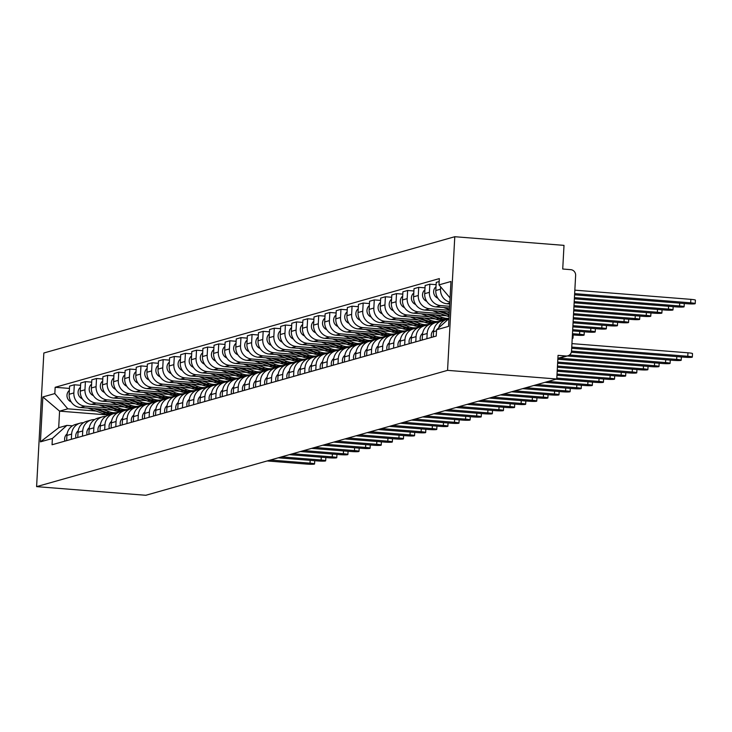 <?xml version="1.0" encoding="UTF-8"?>
<svg xmlns="http://www.w3.org/2000/svg" width="732" height="732" viewBox="0 0 732 732"><rect width="100%" height="100%" fill="white"/><g stroke="black" fill="none" stroke-linecap="round" stroke-linejoin="round"><path stroke-width="1.1" d="M556.768 379.002L558.049 355.349L566.065 355.99A5.38 5.17 74.2 0 0 571.536 351.049L575.636 275.415A5.38 5.17 74.2 0 0 570.74 269.66L562.725 269.019L564.006 245.366L454.782 236.72L43.838 352.998L36.6 486.634L447.554 370.355L556.768 379.002L145.814 495.28L36.6 486.634M454.782 236.72L447.554 370.355M449.841 302.124A12.362 11.886 -105.8 0 1 440.508 289.195L440.637 286.807M438.66 327.89A12.362 11.886 -105.8 0 1 446.813 319.399A12.362 11.886 -105.8 0 1 448.423 319.07M439.173 281.546L436.245 282.378L435.805 290.531A12.362 11.886 74.2 0 0 447.042 303.762L449.741 303.981M446.813 319.399L442.119 320.735A12.362 11.886 74.2 0 0 433.573 331.688L433.298 336.885M449.613 306.287L440.637 305.573A12.362 11.886 -105.8 0 1 429.391 292.343L429.84 284.19L425.136 285.517L424.697 293.669A12.362 11.886 74.2 0 0 435.933 306.909L449.521 307.98M426.884 338.706L427.168 333.499A12.362 11.886 -105.8 0 1 435.705 322.547A12.362 11.886 -105.8 0 1 439.044 322.117M436.126 284.684L429.84 284.19M435.705 322.547L431.002 323.873A12.362 11.886 74.2 0 0 422.465 334.826L422.181 340.032M449.402 310.295L429.528 308.721A12.362 11.886 -105.8 0 1 418.283 295.481L418.722 287.328L414.028 288.664L413.58 296.817A12.362 11.886 74.2 0 0 424.825 310.048L449.311 311.988M415.776 341.844L416.06 336.647A12.362 11.886 -105.8 0 1 424.597 325.685A12.362 11.886 -105.8 0 1 427.936 325.255M425.008 287.832L418.722 287.328M424.597 325.685L419.894 327.021A12.362 11.886 74.2 0 0 411.357 337.974L411.073 343.18M440.527 313.616L418.411 311.869A12.362 11.886 -105.8 0 1 407.175 298.629L407.614 290.476L402.911 291.803L402.472 299.955A12.362 11.886 74.2 0 0 413.717 313.195L446.456 315.785M404.668 344.992L404.942 339.785A12.362 11.886 -105.8 0 1 413.479 328.833A12.362 11.886 -105.8 0 1 416.819 328.403M413.9 290.97L407.614 290.476M413.479 328.833L408.785 330.159A12.362 11.886 74.2 0 0 400.248 341.121L399.965 346.318M429.419 316.764L407.303 315.007A12.362 11.886 -105.8 0 1 396.067 301.767L396.506 293.623L391.803 294.95L391.364 303.103A12.362 11.886 74.2 0 0 402.6 316.334L435.339 318.932M393.551 348.13L393.834 342.933A12.362 11.886 -105.8 0 1 402.371 331.971A12.362 11.886 -105.8 0 1 405.711 331.541M402.792 294.118L396.506 293.623M402.371 331.971L397.668 333.307A12.362 11.886 74.2 0 0 389.131 344.26L388.857 349.466M418.311 319.902L396.195 318.155A12.362 11.886 -105.8 0 1 384.95 304.915L385.398 296.762L380.695 298.089L380.256 306.241A12.362 11.886 74.2 0 0 391.492 319.481L424.231 322.071M439.905 321.613L438.907 321.531M382.443 351.278L382.726 346.071A12.362 11.886 -105.8 0 1 391.263 335.119A12.362 11.886 -105.8 0 1 394.603 334.689M391.675 297.256L385.398 296.762M391.263 335.119L386.56 336.445A12.362 11.886 74.2 0 0 378.023 347.407L377.739 352.604M407.193 323.05L385.078 321.293A12.362 11.886 -105.8 0 1 373.842 308.062L374.281 299.91L369.587 301.236L369.138 309.389A12.362 11.886 74.2 0 0 380.384 322.629L413.123 325.218M428.796 324.761L427.799 324.679M371.334 354.416L371.609 349.219A12.362 11.886 -105.8 0 1 380.155 338.266A12.362 11.886 -105.8 0 1 383.495 337.836M380.567 300.404L374.281 299.91M380.155 338.266L375.452 339.593A12.362 11.886 74.2 0 0 366.915 350.546L366.631 355.752M396.085 326.188L373.97 324.441A12.362 11.886 -105.8 0 1 362.733 311.201L363.173 303.048L358.47 304.384L358.03 312.527A12.362 11.886 74.2 0 0 369.267 325.767L402.014 328.366M417.688 327.899L416.682 327.817M360.217 357.564L360.501 352.367A12.362 11.886 -105.8 0 1 369.038 341.405A12.362 11.886 -105.8 0 1 372.378 340.975M369.459 303.551L363.173 303.048M369.038 341.405L364.344 342.741A12.362 11.886 74.2 0 0 355.798 353.693L355.523 358.89M384.977 329.336L362.862 327.579A12.362 11.886 -105.8 0 1 351.625 314.348L352.065 306.196L347.361 307.522L346.922 315.675A12.362 11.886 74.2 0 0 358.158 328.915L390.897 331.505M406.571 331.047L405.574 330.965M349.109 360.711L349.393 355.505A12.362 11.886 -105.8 0 1 357.93 344.552A12.362 11.886 -105.8 0 1 361.269 344.122M358.351 306.69L352.065 306.196M357.93 344.552L353.227 345.879A12.362 11.886 74.2 0 0 344.69 356.832L344.406 362.038M373.86 332.474L351.753 330.727A12.362 11.886 -105.8 0 1 340.508 317.487L340.956 309.334L336.253 310.67L335.814 318.823A12.362 11.886 74.2 0 0 347.05 332.053L379.789 334.652M395.463 334.185L394.466 334.112M338.001 363.85L338.285 358.653A12.362 11.886 -105.8 0 1 346.822 347.691A12.362 11.886 -105.8 0 1 350.161 347.261M347.233 309.837L340.956 309.334M346.822 347.691L342.118 349.027A12.362 11.886 74.2 0 0 333.582 359.979L333.298 365.177M362.752 335.622L340.636 333.874A12.362 11.886 -105.8 0 1 329.4 320.634L329.839 312.482L325.145 313.808L324.697 321.961A12.362 11.886 74.2 0 0 335.942 335.201L368.681 337.791M384.355 337.333L383.358 337.251M326.893 366.997L327.167 361.791A12.362 11.886 -105.8 0 1 335.714 350.838A12.362 11.886 -105.8 0 1 339.053 350.408M336.125 312.976L329.839 312.482M335.714 350.838L331.01 352.165A12.362 11.886 74.2 0 0 322.473 363.127L322.19 368.324M351.644 338.76L329.528 337.013A12.362 11.886 -105.8 0 1 318.292 323.773L318.731 315.62L314.028 316.956L313.589 325.109A12.362 11.886 74.2 0 0 324.825 338.34L357.564 340.938M373.238 340.472L372.24 340.398M315.776 370.136L316.059 364.939A12.362 11.886 -105.8 0 1 324.596 353.977A12.362 11.886 -105.8 0 1 327.936 353.547M325.017 316.123L318.731 315.62M324.596 353.977L319.902 355.313A12.362 11.886 74.2 0 0 311.356 366.265L311.082 371.472M340.536 341.908L318.42 340.16A12.362 11.886 -105.8 0 1 307.175 326.92L307.623 318.768L302.92 320.094L302.481 328.247A12.362 11.886 74.2 0 0 313.717 341.487L346.456 344.077M362.13 343.619L361.132 343.537M304.668 373.283L304.951 368.077A12.362 11.886 -105.8 0 1 313.488 357.125A12.362 11.886 -105.8 0 1 316.828 356.694M313.909 319.262L307.623 318.768M313.488 357.125L308.785 358.451A12.362 11.886 74.2 0 0 300.248 369.413L299.964 374.61M329.418 345.056L307.312 343.299A12.362 11.886 -105.8 0 1 296.067 330.059L296.506 321.915L291.812 323.242L291.363 331.395A12.362 11.886 74.2 0 0 302.609 344.635L335.348 347.224M351.021 346.767L350.024 346.684M293.559 376.422L293.843 371.225A12.362 11.886 -105.8 0 1 302.38 360.272A12.362 11.886 -105.8 0 1 305.72 359.842M302.792 322.409L296.506 321.915M302.38 360.272L297.677 361.599A12.362 11.886 74.2 0 0 289.14 372.551L288.856 377.758M318.31 348.194L296.195 346.446A12.362 11.886 -105.8 0 1 284.958 333.206L285.398 325.054L280.695 326.38L280.255 334.533A12.362 11.886 74.2 0 0 291.501 347.773L324.239 350.363M339.913 349.905L338.907 349.823M282.451 379.569L282.726 374.363A12.362 11.886 -105.8 0 1 291.263 363.411A12.362 11.886 -105.8 0 1 294.603 362.981M291.684 325.557L285.398 325.054M291.263 363.411L286.569 364.737A12.362 11.886 74.2 0 0 278.032 375.699L277.748 380.896M307.202 351.342L285.087 349.585A12.362 11.886 -105.8 0 1 273.85 336.354L274.29 328.201L269.586 329.528L269.147 337.681A12.362 11.886 74.2 0 0 280.383 350.921L313.122 353.51M328.796 353.053L327.799 352.97M271.334 382.708L271.618 377.511A12.362 11.886 -105.8 0 1 280.155 366.558A12.362 11.886 -105.8 0 1 283.494 366.128M280.576 328.695L274.29 328.201M280.155 366.558L275.452 367.885A12.362 11.886 74.2 0 0 266.915 378.837L266.64 384.044M296.094 354.48L273.978 352.733A12.362 11.886 -105.8 0 1 262.733 339.492L263.181 331.34L258.478 332.676L258.039 340.828A12.362 11.886 74.2 0 0 269.275 354.059L302.014 356.658M317.688 356.191L316.691 356.118M260.226 385.856L260.51 380.658A12.362 11.886 -105.8 0 1 269.047 369.697A12.362 11.886 -105.8 0 1 272.386 369.267M269.458 331.843L263.181 331.34M269.047 369.697L264.344 371.033A12.362 11.886 74.2 0 0 255.807 381.985L255.523 387.182M284.977 357.628L262.861 355.871A12.362 11.886 -105.8 0 1 251.625 342.64L252.064 334.487L247.37 335.814L246.922 343.967A12.362 11.886 74.2 0 0 258.167 357.207L290.906 359.796M306.58 359.339L305.583 359.256M249.118 389.003L249.392 383.797A12.362 11.886 -105.8 0 1 257.938 372.844A12.362 11.886 -105.8 0 1 261.278 372.414M258.35 334.982L252.064 334.487M257.938 372.844L253.235 374.171A12.362 11.886 74.2 0 0 244.698 385.123L244.415 390.33M273.869 360.766L251.753 359.019A12.362 11.886 -105.8 0 1 240.517 345.779L240.956 337.626L236.253 338.962L235.814 347.114A12.362 11.886 74.2 0 0 247.05 360.345L279.798 362.944M295.472 362.477L294.465 362.404M238.001 392.142L238.284 386.944A12.362 11.886 -105.8 0 1 246.821 375.983A12.362 11.886 -105.8 0 1 250.161 375.553M247.242 338.129L240.956 337.626M246.821 375.983L242.127 377.319A12.362 11.886 74.2 0 0 233.581 388.271L233.307 393.477M262.761 363.914L240.645 362.166A12.362 11.886 -105.8 0 1 229.409 348.926L229.848 340.773L225.145 342.1L224.706 350.253A12.362 11.886 74.2 0 0 235.942 363.493L268.681 366.082M284.355 365.625L283.357 365.543M226.893 395.289L227.176 390.083A12.362 11.886 -105.8 0 1 235.713 379.13A12.362 11.886 -105.8 0 1 239.053 378.7M236.134 341.268L229.848 340.773M235.713 379.13L231.01 380.457A12.362 11.886 74.2 0 0 222.473 391.419L222.189 396.616M251.643 367.061L229.537 365.305A12.362 11.886 -105.8 0 1 218.292 352.065L218.74 343.921L214.037 345.248L213.598 353.4A12.362 11.886 74.2 0 0 224.834 366.631L257.572 369.23M273.246 368.763L272.249 368.69M215.784 398.428L216.068 393.23A12.362 11.886 -105.8 0 1 224.605 382.269A12.362 11.886 -105.8 0 1 227.945 381.839M225.017 344.415L218.74 343.921M224.605 382.269L219.902 383.605A12.362 11.886 74.2 0 0 211.365 394.557L211.081 399.764M240.535 370.2L218.42 368.452A12.362 11.886 -105.8 0 1 207.183 355.212L207.623 347.06L202.929 348.386L202.48 356.539A12.362 11.886 74.2 0 0 213.726 369.779L246.464 372.368M262.138 371.911L261.141 371.829M204.676 401.575L204.951 396.369A12.362 11.886 -105.8 0 1 213.497 385.416A12.362 11.886 -105.8 0 1 216.837 384.986M213.909 347.554L207.623 347.06M213.497 385.416L208.794 386.743A12.362 11.886 74.2 0 0 200.257 397.705L199.973 402.902M229.427 373.347L207.312 371.591A12.362 11.886 -105.8 0 1 196.075 358.36L196.515 350.207L191.811 351.534L191.372 359.687A12.362 11.886 74.2 0 0 202.608 372.927L235.347 375.516M251.021 375.058L250.024 374.976M193.559 404.714L193.843 399.516A12.362 11.886 -105.8 0 1 202.38 388.564A12.362 11.886 -105.8 0 1 205.719 388.134M202.801 350.701L196.515 350.207M202.38 388.564L197.686 389.891A12.362 11.886 74.2 0 0 189.14 400.843L188.865 406.05M218.319 376.486L196.203 374.738A12.362 11.886 -105.8 0 1 184.958 361.498L185.406 353.346L180.703 354.681L180.264 362.825A12.362 11.886 74.2 0 0 191.5 376.065L224.239 378.664M239.913 378.197L238.916 378.115M182.451 407.861L182.735 402.664A12.362 11.886 -105.8 0 1 191.272 391.702A12.362 11.886 -105.8 0 1 194.611 391.272M191.692 353.849L185.406 353.346M191.272 391.702L186.569 393.038A12.362 11.886 74.2 0 0 178.032 403.991L177.748 409.188M207.202 379.633L185.095 377.877A12.362 11.886 -105.8 0 1 173.85 364.646L174.289 356.493L169.595 357.82L169.147 365.973A12.362 11.886 74.2 0 0 180.392 379.213L213.131 381.802M228.805 381.345L227.808 381.262M171.343 411.009L171.627 405.803A12.362 11.886 -105.8 0 1 180.163 394.85A12.362 11.886 -105.8 0 1 183.503 394.42M180.575 356.987L174.289 356.493M180.163 394.85L175.46 396.177A12.362 11.886 74.2 0 0 166.923 407.129L166.64 412.336M196.094 382.772L173.978 381.024A12.362 11.886 -105.8 0 1 162.742 367.784L163.181 359.632L158.478 360.968L158.039 369.12A12.362 11.886 74.2 0 0 169.284 382.351L202.023 384.95M217.697 384.483L216.69 384.41M160.235 414.147L160.509 408.95A12.362 11.886 -105.8 0 1 169.046 397.988A12.362 11.886 -105.8 0 1 172.386 397.558M169.467 360.135L163.181 359.632M169.046 397.988L164.352 399.324A12.362 11.886 74.2 0 0 155.815 410.277L155.532 415.474M184.986 385.92L162.87 384.172A12.362 11.886 -105.8 0 1 151.634 370.932L152.073 362.779L147.37 364.106L146.931 372.259A12.362 11.886 74.2 0 0 158.167 385.499L190.906 388.088M206.58 387.631L205.582 387.548M149.118 417.295L149.401 412.089A12.362 11.886 -105.8 0 1 157.938 401.136A12.362 11.886 -105.8 0 1 161.278 400.706M158.359 363.273L152.073 362.779M157.938 401.136L153.235 402.463A12.362 11.886 74.2 0 0 144.698 413.424L144.424 418.622M173.877 389.058L151.762 387.31A12.362 11.886 -105.8 0 1 140.517 374.07L140.965 365.918L136.262 367.254L135.823 375.406A12.362 11.886 74.2 0 0 147.059 388.637L179.798 391.236M195.471 390.769L194.474 390.696M138.009 420.433L138.293 415.236A12.362 11.886 -105.8 0 1 146.83 404.274A12.362 11.886 -105.8 0 1 150.17 403.844M147.251 366.421L140.965 365.918M146.83 404.274L142.127 405.61A12.362 11.886 74.2 0 0 133.59 416.563L133.306 421.769M162.76 392.206L140.645 390.458A12.362 11.886 -105.8 0 1 129.408 377.218L129.848 369.065L125.154 370.392L124.705 378.545A12.362 11.886 74.2 0 0 135.951 391.785L168.689 394.374M184.363 393.917L183.366 393.834M126.901 423.581L127.176 418.375A12.362 11.886 -105.8 0 1 135.722 407.422A12.362 11.886 -105.8 0 1 139.062 406.992M136.134 369.559L129.848 369.065M135.722 407.422L131.019 408.749A12.362 11.886 74.2 0 0 122.482 419.711L122.198 424.908M151.652 395.353L129.537 393.596A12.362 11.886 -105.8 0 1 118.3 380.356L118.74 372.213L114.036 373.54L113.597 381.692A12.362 11.886 74.2 0 0 124.833 394.932L157.581 397.522M173.255 397.064L172.249 396.982M115.784 426.719L116.068 421.522A12.362 11.886 -105.8 0 1 124.605 410.57A12.362 11.886 -105.8 0 1 127.944 410.14M125.026 372.707L118.74 372.213M124.605 410.57L119.911 411.896A12.362 11.886 74.2 0 0 111.365 422.849L111.09 428.055M140.544 398.492L118.428 396.744A12.362 11.886 -105.8 0 1 107.192 383.504L107.631 375.351L102.928 376.678L102.489 384.831A12.362 11.886 74.2 0 0 113.725 398.071L146.464 400.66M162.138 400.203L161.141 400.12M104.676 429.867L104.96 424.661A12.362 11.886 -105.8 0 1 113.497 413.708A12.362 11.886 -105.8 0 1 116.836 413.278M113.918 375.855L107.631 375.351M96.102 411.064L67.774 408.822L59.585 411.146L108.794 415.035A12.362 11.886 74.2 0 0 100.257 425.997L99.973 431.194M129.427 401.639L107.32 399.882A12.362 11.886 -105.8 0 1 96.075 386.652L96.523 378.499L91.82 379.826L91.381 387.978A12.362 11.886 74.2 0 0 102.617 401.218L135.356 403.808M151.03 403.35L150.033 403.268M93.568 433.005L93.852 427.808A12.362 11.886 -105.8 0 1 102.389 416.856A12.362 11.886 -105.8 0 1 105.728 416.426M102.8 378.993L96.523 378.499M102.389 416.856L97.685 418.182A12.362 11.886 74.2 0 0 89.148 429.135L88.865 434.341M118.319 404.778L96.203 403.03A12.362 11.886 -105.8 0 1 84.967 389.79L85.406 381.637L80.712 382.973L80.264 391.126A12.362 11.886 74.2 0 0 91.509 404.357L124.248 406.955M139.922 406.489L138.924 406.416M82.46 436.153L82.734 430.956A12.362 11.886 -105.8 0 1 91.28 419.994A12.362 11.886 -105.8 0 1 94.62 419.564M91.692 382.141L85.406 381.637M91.28 419.994L86.577 421.33A12.362 11.886 74.2 0 0 78.04 432.283L77.757 437.48M107.211 407.925L85.095 406.168A12.362 11.886 -105.8 0 1 73.859 392.938L74.298 384.785L69.595 386.112L69.156 394.264A12.362 11.886 74.2 0 0 80.392 407.504L113.131 410.094M128.805 409.636L127.807 409.554M71.343 439.301L71.626 434.094A12.362 11.886 -105.8 0 1 80.163 423.142A12.362 11.886 -105.8 0 1 83.503 422.712M80.584 385.279L74.298 384.785M80.163 423.142L75.469 424.469A12.362 11.886 74.2 0 0 66.923 435.421L66.649 440.627M450.07 297.924L438.999 284.876L450.958 281.491L448.524 326.39L436.565 329.775L448.954 318.594M52.393 438.477L40.425 441.863L42.859 396.954L59.585 411.146L58.688 427.717L66.877 425.393L52.393 438.477L52.054 444.754L436.226 336.061L436.565 329.775M42.859 396.954L54.827 393.569L67.774 408.822M438.999 284.876L439.337 278.599L55.165 387.292L54.827 393.569M117.696 412.775L116.699 412.702M66.877 425.393L72.422 425.832M69.476 388.427L55.165 387.292M58.688 427.717L40.425 441.863M571.939 343.619L687.97 352.806A6.185 0.567 3.1 0 1 692.509 353.602L692.316 357.079A6.185 0.567 -176.9 0 0 687.778 356.283L571.747 347.087M571.683 348.276L684.502 357.207A6.185 0.567 -176.9 0 0 692.316 357.079M574.583 294.813L687.403 303.753A6.185 0.567 -176.9 0 0 695.208 303.624A6.185 0.567 -176.9 0 0 690.679 302.828L574.647 293.633M574.83 290.165L690.862 299.351A6.185 0.567 3.1 0 1 695.4 300.147L695.208 303.624M433.747 330.178A6.716 6.46 74.2 0 0 431.56 337.379M571.326 352.266L673.394 360.354A6.185 0.567 -176.9 0 0 681.208 360.217A6.185 0.567 -176.9 0 0 676.67 359.421L571.536 351.095M422.639 333.316A6.716 6.46 74.2 0 0 420.442 340.526M567.282 355.972L662.286 363.493A6.185 0.567 -176.9 0 0 670.091 363.365A6.185 0.567 -176.9 0 0 665.562 362.569L569.514 354.965M574.364 298.821L676.286 306.891A6.185 0.567 -176.9 0 0 684.1 306.763A6.185 0.567 -176.9 0 0 679.561 305.967L574.428 297.64M437.855 298.208A6.716 6.46 -105.8 0 1 436.016 286.688M574.144 302.828L665.178 310.039A6.185 0.567 -176.9 0 0 672.992 309.911A6.185 0.567 -176.9 0 0 668.453 309.114L574.208 301.648M449.43 309.663L443.555 307.513M426.747 301.346A6.716 6.46 -105.8 0 1 424.899 289.826M411.53 336.464A6.716 6.46 74.2 0 0 409.334 343.665M557.839 359.247L651.169 366.641A6.185 0.567 -176.9 0 0 658.983 366.512A6.185 0.567 -176.9 0 0 654.454 365.707L559.44 358.186M400.422 339.602A6.716 6.46 74.2 0 0 398.226 346.812M557.619 363.255L640.061 369.779A6.185 0.567 -176.9 0 0 647.875 369.651A6.185 0.567 -176.9 0 0 643.337 368.855L557.683 362.075M389.305 342.75A6.716 6.46 74.2 0 0 387.118 349.951M557.4 367.263L628.953 372.927A6.185 0.567 -176.9 0 0 636.767 372.798A6.185 0.567 -176.9 0 0 632.228 371.993L557.464 366.073M449.183 314.339L440.984 311.329M449.265 312.701L446.776 311.786M573.934 306.836L654.069 313.186A6.185 0.567 -176.9 0 0 661.884 313.049A6.185 0.567 -176.9 0 0 657.345 312.253L573.998 305.656M449.055 316.636A16.131 15.509 -105.8 0 1 447.38 316.132L432.447 310.652M449.137 315.108L438.239 311.118M415.639 304.494A6.716 6.46 -105.8 0 1 413.79 292.974M448.808 318.722A16.131 15.509 -105.8 0 1 440.051 318.2L429.867 314.476M448.963 318.374A16.131 15.509 -105.8 0 1 442.613 317.478L435.668 314.934M573.714 310.844L642.961 316.325A6.185 0.567 -176.9 0 0 650.766 316.197A6.185 0.567 -176.9 0 0 646.237 315.401L573.778 309.663M448.753 318.731A16.131 15.509 -105.8 0 1 448.149 318.914A16.131 15.509 -105.8 0 1 438.834 318.548L427.131 314.257M448.149 318.914L445.587 319.646A16.131 15.509 -105.8 0 1 436.272 319.271L421.339 313.799M404.531 307.632A6.716 6.46 -105.8 0 1 402.682 296.121M443.144 320.122A16.131 15.509 -105.8 0 1 440.82 320.991L438.248 321.723A16.131 15.509 -105.8 0 1 428.934 321.348L418.759 317.615M440.82 320.991A16.131 15.509 -105.8 0 1 431.505 320.625L424.551 318.072M573.495 314.852L631.844 319.472A6.185 0.567 -176.9 0 0 639.658 319.344A6.185 0.567 -176.9 0 0 635.12 318.539L573.559 313.671M437.645 321.879A16.131 15.509 -105.8 0 1 437.041 322.062A16.131 15.509 -105.8 0 1 427.726 321.687L416.023 317.404M437.041 322.062L434.479 322.785A16.131 15.509 -105.8 0 1 425.164 322.419L410.231 316.938M393.413 310.78A6.716 6.46 -105.8 0 1 391.574 299.26M378.197 345.897A6.716 6.46 74.2 0 0 376.001 353.099M557.18 371.261L617.845 376.065A6.185 0.567 -176.9 0 0 625.65 375.937A6.185 0.567 -176.9 0 0 621.12 375.141L557.244 370.081M432.036 323.26A16.131 15.509 -105.8 0 1 429.702 324.139L427.14 324.862A16.131 15.509 -105.8 0 1 417.826 324.486L407.651 320.762M429.702 324.139A16.131 15.509 -105.8 0 1 420.388 323.764L413.443 321.22M573.275 318.859L620.736 322.611A6.185 0.567 -176.9 0 0 628.55 322.483A6.185 0.567 -176.9 0 0 624.012 321.687L573.339 317.67M426.536 325.017A16.131 15.509 -105.8 0 1 425.933 325.209A16.131 15.509 -105.8 0 1 416.618 324.834L404.915 320.543M425.933 325.209L423.37 325.932A16.131 15.509 -105.8 0 1 414.047 325.557L399.114 320.085M382.305 313.918A6.716 6.46 -105.8 0 1 380.457 302.408M367.089 349.036A6.716 6.46 74.2 0 0 364.893 356.246M556.97 375.269L606.727 379.213A6.185 0.567 -176.9 0 0 614.541 379.085A6.185 0.567 -176.9 0 0 610.003 378.288L557.034 374.089M420.927 326.408A16.131 15.509 -105.8 0 1 418.594 327.277L416.032 328.009A16.131 15.509 -105.8 0 1 406.718 327.634L396.543 323.901M418.594 327.277A16.131 15.509 -105.8 0 1 409.28 326.911L402.335 324.368M573.064 322.858L609.628 325.758A6.185 0.567 -176.9 0 0 617.442 325.63A6.185 0.567 -176.9 0 0 612.904 324.825L573.129 321.677M415.419 328.165A16.131 15.509 -105.8 0 1 414.824 328.348A16.131 15.509 -105.8 0 1 405.501 327.973L393.798 323.69M414.824 328.348L412.253 329.071A16.131 15.509 -105.8 0 1 402.939 328.705L388.006 323.233M371.197 317.066A6.716 6.46 -105.8 0 1 369.349 305.546M355.972 352.183A6.716 6.46 74.2 0 0 353.785 359.385M556.018 379.222L595.619 382.351A6.185 0.567 -176.9 0 0 603.433 382.223A6.185 0.567 -176.9 0 0 598.895 381.427L556.814 378.096M409.81 329.546A16.131 15.509 -105.8 0 1 407.486 330.425L404.924 331.148A16.131 15.509 -105.8 0 1 395.6 330.782L385.425 327.048M407.486 330.425A16.131 15.509 -105.8 0 1 398.171 330.05L391.227 327.506M572.845 326.865L598.52 328.897A6.185 0.567 -176.9 0 0 606.325 328.769A6.185 0.567 -176.9 0 0 601.796 327.973L572.909 325.685M404.311 331.312A16.131 15.509 -105.8 0 1 403.707 331.495A16.131 15.509 -105.8 0 1 394.392 331.12L382.69 326.829M403.707 331.495L401.145 332.218A16.131 15.509 -105.8 0 1 391.83 331.843L376.898 326.371M360.08 320.204A6.716 6.46 -105.8 0 1 358.241 308.694M344.863 355.322A6.716 6.46 74.2 0 0 342.668 362.532M544.901 382.36L584.511 385.499A6.185 0.567 -176.9 0 0 592.325 385.371A6.185 0.567 -176.9 0 0 587.787 384.575L548.177 381.436M398.702 332.694A16.131 15.509 -105.8 0 1 396.369 333.572L393.807 334.295A16.131 15.509 -105.8 0 1 384.492 333.92L374.317 330.196M396.369 333.572A16.131 15.509 -105.8 0 1 387.054 333.197L380.109 330.654M572.625 330.873L587.403 332.044A6.185 0.567 -176.9 0 0 595.217 331.916A6.185 0.567 -176.9 0 0 590.678 331.12L572.689 329.693M393.203 334.451A16.131 15.509 -105.8 0 1 392.599 334.634A16.131 15.509 -105.8 0 1 383.284 334.268L371.582 329.976M392.599 334.634L390.037 335.366A16.131 15.509 -105.8 0 1 380.722 334.991L365.78 329.519M348.972 323.352A6.716 6.46 -105.8 0 1 347.133 311.832M333.755 358.47A6.716 6.46 74.2 0 0 331.559 365.671M533.793 385.508L573.403 388.646A6.185 0.567 -176.9 0 0 581.208 388.509A6.185 0.567 -176.9 0 0 576.679 387.713L537.068 384.575M322.647 361.608A6.716 6.46 74.2 0 0 320.451 368.818M522.685 388.646L562.286 391.785A6.185 0.567 -176.9 0 0 570.1 391.657A6.185 0.567 -176.9 0 0 565.562 390.861L525.96 387.722M311.53 364.756A6.716 6.46 74.2 0 0 309.343 371.957M511.577 391.794L551.178 394.932A6.185 0.567 -176.9 0 0 558.992 394.804A6.185 0.567 -176.9 0 0 554.453 393.999L514.852 390.87M300.422 367.894A6.716 6.46 74.2 0 0 298.226 375.104M500.459 394.932L540.07 398.071A6.185 0.567 -176.9 0 0 547.875 397.943A6.185 0.567 -176.9 0 0 543.345 397.147L503.735 394.008M289.314 371.042A6.716 6.46 74.2 0 0 287.118 378.243M489.351 398.08L528.952 401.218A6.185 0.567 -176.9 0 0 536.766 401.09A6.185 0.567 -176.9 0 0 532.237 400.294L492.627 397.156M278.206 374.189A6.716 6.46 74.2 0 0 276.01 381.39M478.243 401.228L517.844 404.357A6.185 0.567 -176.9 0 0 525.658 404.229A6.185 0.567 -176.9 0 0 521.12 403.433L481.519 400.294M387.594 335.842A16.131 15.509 -105.8 0 1 385.261 336.711L382.699 337.434A16.131 15.509 -105.8 0 1 373.384 337.068L363.209 333.335M385.261 336.711A16.131 15.509 -105.8 0 1 375.946 336.336L369.001 333.792M572.415 334.881L576.294 335.183A6.185 0.567 -176.9 0 0 584.109 335.055A6.185 0.567 -176.9 0 0 579.57 334.259L572.479 333.7M382.086 337.598A16.131 15.509 -105.8 0 1 381.491 337.781A16.131 15.509 -105.8 0 1 372.176 337.406L360.473 333.115M381.491 337.781L378.92 338.504A16.131 15.509 -105.8 0 1 369.605 338.129L354.672 332.657M337.864 326.499A6.716 6.46 -105.8 0 1 336.015 314.98M376.486 338.98A16.131 15.509 -105.8 0 1 374.153 339.858L371.591 340.581A16.131 15.509 -105.8 0 1 362.276 340.206L352.092 336.482M374.153 339.858A16.131 15.509 -105.8 0 1 364.838 339.483L357.893 336.94M572.214 338.431A6.185 0.567 -176.9 0 0 572.991 338.202A6.185 0.567 -176.9 0 0 572.25 337.882M370.978 340.737A16.131 15.509 -105.8 0 1 370.374 340.92A16.131 15.509 -105.8 0 1 361.059 340.554L349.356 336.262M370.374 340.92L367.812 341.652A16.131 15.509 -105.8 0 1 358.497 341.277L343.564 335.805M326.756 329.638A6.716 6.46 -105.8 0 1 324.907 318.118M365.369 342.128A16.131 15.509 -105.8 0 1 363.045 342.997L360.473 343.729A16.131 15.509 -105.8 0 1 351.159 343.354L340.984 339.621M363.045 342.997A16.131 15.509 -105.8 0 1 353.73 342.631L346.785 340.078M359.87 343.884A16.131 15.509 -105.8 0 1 359.266 344.067A16.131 15.509 -105.8 0 1 349.951 343.692L338.248 339.41M359.266 344.067L356.704 344.79A16.131 15.509 -105.8 0 1 347.389 344.424L332.456 338.943M315.638 332.786A6.716 6.46 -105.8 0 1 313.799 321.266M354.261 345.266A16.131 15.509 -105.8 0 1 351.927 346.145L349.365 346.867A16.131 15.509 -105.8 0 1 340.051 346.492L329.876 342.768M351.927 346.145A16.131 15.509 -105.8 0 1 342.613 345.769L335.668 343.226M348.761 347.023A16.131 15.509 -105.8 0 1 348.158 347.215A16.131 15.509 -105.8 0 1 338.843 346.84L327.14 342.549M348.158 347.215L345.596 347.938A16.131 15.509 -105.8 0 1 336.281 347.563L321.339 342.091M304.53 335.924A6.716 6.46 -105.8 0 1 302.682 324.413M343.152 348.414A16.131 15.509 -105.8 0 1 340.819 349.283L338.257 350.015A16.131 15.509 -105.8 0 1 328.942 349.64L318.768 345.907M340.819 349.283A16.131 15.509 -105.8 0 1 331.505 348.917L324.56 346.373M337.644 350.171A16.131 15.509 -105.8 0 1 337.049 350.353A16.131 15.509 -105.8 0 1 327.735 349.978L316.032 345.696M337.049 350.353L334.478 351.076A16.131 15.509 -105.8 0 1 325.164 350.71L310.231 345.239M293.422 339.072A6.716 6.46 -105.8 0 1 291.574 327.552M332.035 351.552A16.131 15.509 -105.8 0 1 329.711 352.431L327.149 353.153A16.131 15.509 -105.8 0 1 317.834 352.787L307.65 349.054M329.711 352.431A16.131 15.509 -105.8 0 1 320.396 352.055L313.452 349.512M326.536 353.318A16.131 15.509 -105.8 0 1 325.932 353.501A16.131 15.509 -105.8 0 1 316.617 353.126L304.915 348.835M325.932 353.501L323.37 354.224A16.131 15.509 -105.8 0 1 314.055 353.849L299.123 348.377M282.314 342.21A6.716 6.46 -105.8 0 1 280.466 330.699M267.089 377.328A6.716 6.46 74.2 0 0 264.902 384.538M467.135 404.366L506.736 407.504A6.185 0.567 -176.9 0 0 514.55 407.376A6.185 0.567 -176.9 0 0 510.012 406.58L470.411 403.442M320.927 354.7A16.131 15.509 -105.8 0 1 318.603 355.569L316.032 356.301A16.131 15.509 -105.8 0 1 306.717 355.926L296.542 352.202M318.603 355.569A16.131 15.509 -105.8 0 1 309.288 355.203L302.343 352.659M315.428 356.457A16.131 15.509 -105.8 0 1 314.824 356.64A16.131 15.509 -105.8 0 1 305.509 356.274L293.807 351.982M314.824 356.64L312.262 357.362A16.131 15.509 -105.8 0 1 302.947 356.996L288.015 351.525M271.197 345.358A6.716 6.46 -105.8 0 1 269.358 333.838M255.98 380.475A6.716 6.46 74.2 0 0 253.784 387.676M456.018 407.514L495.628 410.652A6.185 0.567 -176.9 0 0 503.433 410.515A6.185 0.567 -176.9 0 0 498.904 409.719L459.293 406.58M309.819 357.838A16.131 15.509 -105.8 0 1 307.486 358.717L304.924 359.439A16.131 15.509 -105.8 0 1 295.609 359.073L285.434 355.34M307.486 358.717A16.131 15.509 -105.8 0 1 298.171 358.341L291.226 355.798M304.32 359.604A16.131 15.509 -105.8 0 1 303.716 359.787A16.131 15.509 -105.8 0 1 294.401 359.412L282.698 355.121M303.716 359.787L301.154 360.51A16.131 15.509 -105.8 0 1 291.83 360.135L276.897 354.663M260.089 348.505A6.716 6.46 -105.8 0 1 258.24 336.985M244.872 383.614A6.716 6.46 74.2 0 0 242.676 390.824M444.91 410.652L484.511 413.79A6.185 0.567 -176.9 0 0 492.325 413.662A6.185 0.567 -176.9 0 0 487.787 412.866L448.185 409.728M298.711 360.986A16.131 15.509 -105.8 0 1 296.378 361.864L293.816 362.587A16.131 15.509 -105.8 0 1 284.501 362.212L274.326 358.488M296.378 361.864A16.131 15.509 -105.8 0 1 287.063 361.489L280.118 358.945M293.203 362.743A16.131 15.509 -105.8 0 1 292.608 362.926A16.131 15.509 -105.8 0 1 283.284 362.56L271.581 358.268M292.608 362.926L290.037 363.658A16.131 15.509 -105.8 0 1 280.722 363.282L265.789 357.811M248.981 351.644A6.716 6.46 -105.8 0 1 247.132 340.124M233.755 386.761A6.716 6.46 74.2 0 0 231.568 393.962M433.802 413.8L473.403 416.938A6.185 0.567 -176.9 0 0 481.217 416.81A6.185 0.567 -176.9 0 0 476.678 416.005L437.077 412.875M287.594 364.133A16.131 15.509 -105.8 0 1 285.27 365.003L282.708 365.726A16.131 15.509 -105.8 0 1 273.384 365.36L263.209 361.626M285.27 365.003A16.131 15.509 -105.8 0 1 275.955 364.637L269.01 362.084M282.095 365.89A16.131 15.509 -105.8 0 1 281.491 366.073A16.131 15.509 -105.8 0 1 272.176 365.698L260.473 361.416M281.491 366.073L278.929 366.796A16.131 15.509 -105.8 0 1 269.614 366.43L254.681 360.949M237.863 354.791A6.716 6.46 -105.8 0 1 236.024 343.271M222.647 389.9A6.716 6.46 74.2 0 0 220.451 397.11M422.684 416.938L462.295 420.077A6.185 0.567 -176.9 0 0 470.109 419.948A6.185 0.567 -176.9 0 0 465.57 419.152L425.96 416.014M276.486 367.272A16.131 15.509 -105.8 0 1 274.161 368.15L271.59 368.873A16.131 15.509 -105.8 0 1 262.276 368.498L252.101 364.774M274.161 368.15A16.131 15.509 -105.8 0 1 264.838 367.775L257.893 365.231M270.986 369.029A16.131 15.509 -105.8 0 1 270.382 369.212A16.131 15.509 -105.8 0 1 261.068 368.846L249.365 364.554M270.382 369.212L267.82 369.944A16.131 15.509 -105.8 0 1 258.506 369.568L243.564 364.097M226.755 357.93A6.716 6.46 -105.8 0 1 224.916 346.419M211.539 393.047A6.716 6.46 74.2 0 0 209.343 400.248M411.576 420.086L451.187 423.224A6.185 0.567 -176.9 0 0 458.991 423.096A6.185 0.567 -176.9 0 0 454.462 422.291L414.852 419.162M265.377 370.419A16.131 15.509 -105.8 0 1 263.044 371.289L260.482 372.021A16.131 15.509 -105.8 0 1 251.168 371.646L240.993 367.912M263.044 371.289A16.131 15.509 -105.8 0 1 253.73 370.923L246.785 368.37M259.869 372.176A16.131 15.509 -105.8 0 1 259.274 372.359A16.131 15.509 -105.8 0 1 249.96 371.984L238.257 367.702M259.274 372.359L256.703 373.082A16.131 15.509 -105.8 0 1 247.389 372.716L232.456 367.235M215.647 361.077A6.716 6.46 -105.8 0 1 213.799 349.557M200.431 396.195A6.716 6.46 74.2 0 0 198.235 403.396M400.468 423.233L440.069 426.363A6.185 0.567 -176.9 0 0 447.883 426.234A6.185 0.567 -176.9 0 0 443.345 425.438L403.744 422.3M254.269 373.558A16.131 15.509 -105.8 0 1 251.936 374.436L249.374 375.159A16.131 15.509 -105.8 0 1 240.059 374.784L229.875 371.06M251.936 374.436A16.131 15.509 -105.8 0 1 242.621 374.061L235.677 371.517M248.761 375.315A16.131 15.509 -105.8 0 1 248.157 375.507A16.131 15.509 -105.8 0 1 238.842 375.132L227.14 370.84M248.157 375.507L245.595 376.23A16.131 15.509 -105.8 0 1 236.28 375.855L221.348 370.383M204.539 364.216A6.716 6.46 -105.8 0 1 202.691 352.705M189.314 399.333A6.716 6.46 74.2 0 0 187.127 406.535M389.36 426.372L428.961 429.51A6.185 0.567 -176.9 0 0 436.775 429.382A6.185 0.567 -176.9 0 0 432.237 428.586L392.636 425.448M243.152 376.706A16.131 15.509 -105.8 0 1 240.828 377.575L238.257 378.307A16.131 15.509 -105.8 0 1 228.942 377.932L218.767 374.198M240.828 377.575A16.131 15.509 -105.8 0 1 231.513 377.209L224.568 374.665M237.653 378.462A16.131 15.509 -105.8 0 1 237.049 378.645A16.131 15.509 -105.8 0 1 227.734 378.27L216.031 373.988M237.049 378.645L234.487 379.368A16.131 15.509 -105.8 0 1 225.172 379.002L210.24 373.53M193.422 367.363A6.716 6.46 -105.8 0 1 191.583 355.844M178.205 402.481A6.716 6.46 74.2 0 0 176.009 409.682M378.243 429.519L417.853 432.649A6.185 0.567 -176.9 0 0 425.667 432.521A6.185 0.567 -176.9 0 0 421.129 431.724L381.518 428.586M232.044 379.844A16.131 15.509 -105.8 0 1 229.711 380.722L227.149 381.445A16.131 15.509 -105.8 0 1 217.834 381.079L207.659 377.346M229.711 380.722A16.131 15.509 -105.8 0 1 220.396 380.347L213.451 377.803M226.545 381.61A16.131 15.509 -105.8 0 1 225.941 381.793A16.131 15.509 -105.8 0 1 216.626 381.418L204.923 377.126M225.941 381.793L223.379 382.516A16.131 15.509 -105.8 0 1 214.064 382.141L199.122 376.669M182.314 370.502A6.716 6.46 -105.8 0 1 180.465 358.991M167.097 405.62A6.716 6.46 74.2 0 0 164.901 412.83M367.135 432.658L406.736 435.796A6.185 0.567 -176.9 0 0 414.55 435.668A6.185 0.567 -176.9 0 0 410.021 434.872L370.41 431.734M220.936 382.992A16.131 15.509 -105.8 0 1 218.603 383.87L216.041 384.593A16.131 15.509 -105.8 0 1 206.726 384.218L196.551 380.494M218.603 383.87A16.131 15.509 -105.8 0 1 209.288 383.495L202.343 380.951M215.428 384.748A16.131 15.509 -105.8 0 1 214.833 384.931A16.131 15.509 -105.8 0 1 205.518 384.565L193.815 380.274M214.833 384.931L212.262 385.663A16.131 15.509 -105.8 0 1 202.947 385.288L188.014 379.817M171.206 373.649A6.716 6.46 -105.8 0 1 169.357 362.13M155.989 408.767A6.716 6.46 74.2 0 0 153.793 415.968M356.027 435.805L395.628 438.944A6.185 0.567 -176.9 0 0 403.442 438.807A6.185 0.567 -176.9 0 0 398.903 438.01L359.302 434.872M209.819 386.139A16.131 15.509 -105.8 0 1 207.495 387.008L204.933 387.731A16.131 15.509 -105.8 0 1 195.618 387.365L185.434 383.632M207.495 387.008A16.131 15.509 -105.8 0 1 198.18 386.633L191.235 384.09M204.32 387.896A16.131 15.509 -105.8 0 1 203.716 388.079A16.131 15.509 -105.8 0 1 194.401 387.704L182.698 383.412M203.716 388.079L201.154 388.802A16.131 15.509 -105.8 0 1 191.839 388.427L176.906 382.955M160.098 376.797A6.716 6.46 -105.8 0 1 158.249 365.277M144.872 411.906A6.716 6.46 74.2 0 0 142.685 419.116M344.918 438.944L384.52 442.082A6.185 0.567 -176.9 0 0 392.334 441.954A6.185 0.567 -176.9 0 0 387.795 441.158L348.194 438.02M198.711 389.278A16.131 15.509 -105.8 0 1 196.386 390.156L193.815 390.879A16.131 15.509 -105.8 0 1 184.501 390.504L174.326 386.78M196.386 390.156A16.131 15.509 -105.8 0 1 187.072 389.781L180.127 387.237M193.211 391.034A16.131 15.509 -105.8 0 1 192.608 391.217A16.131 15.509 -105.8 0 1 183.293 390.851L171.59 386.56M192.608 391.217L190.046 391.949A16.131 15.509 -105.8 0 1 180.731 391.574L165.798 386.103M148.98 379.935A6.716 6.46 -105.8 0 1 147.141 368.416M133.764 415.053A6.716 6.46 74.2 0 0 131.568 422.254M333.801 442.091L373.412 445.23A6.185 0.567 -176.9 0 0 381.216 445.102A6.185 0.567 -176.9 0 0 376.687 444.297L337.077 441.167M187.602 392.425A16.131 15.509 -105.8 0 1 185.269 393.294L182.707 394.026A16.131 15.509 -105.8 0 1 173.393 393.651L163.218 389.918M185.269 393.294A16.131 15.509 -105.8 0 1 175.955 392.928L169.01 390.376M182.103 394.182A16.131 15.509 -105.8 0 1 181.499 394.365A16.131 15.509 -105.8 0 1 172.185 393.99L160.482 389.708M181.499 394.365L178.937 395.088A16.131 15.509 -105.8 0 1 169.614 394.722L154.681 389.241M137.872 383.083A6.716 6.46 -105.8 0 1 136.024 371.563M122.656 418.192A6.716 6.46 74.2 0 0 120.46 425.402M322.693 445.23L362.294 448.368A6.185 0.567 -176.9 0 0 370.108 448.24A6.185 0.567 -176.9 0 0 365.57 447.444L325.969 444.306M176.494 395.564A16.131 15.509 -105.8 0 1 174.161 396.442L171.599 397.165A16.131 15.509 -105.8 0 1 162.284 396.79L152.11 393.066M174.161 396.442A16.131 15.509 -105.8 0 1 164.846 396.067L157.902 393.523M170.986 397.32A16.131 15.509 -105.8 0 1 170.391 397.513A16.131 15.509 -105.8 0 1 161.067 397.137L149.365 392.846M170.391 397.513L167.82 398.235A16.131 15.509 -105.8 0 1 158.505 397.86L143.573 392.389M126.764 386.222A6.716 6.46 -105.8 0 1 124.916 374.711M111.539 421.339A6.716 6.46 74.2 0 0 109.352 428.54M311.585 448.377L351.186 451.516A6.185 0.567 -176.9 0 0 359 451.388A6.185 0.567 -176.9 0 0 354.462 450.592L314.861 447.453M165.377 398.711A16.131 15.509 -105.8 0 1 163.053 399.581L160.491 400.312A16.131 15.509 -105.8 0 1 151.167 399.937L140.992 396.204M163.053 399.581A16.131 15.509 -105.8 0 1 153.738 399.215L146.793 396.671M159.878 400.468A16.131 15.509 -105.8 0 1 159.274 400.651A16.131 15.509 -105.8 0 1 149.959 400.276L138.256 395.994M159.274 400.651L156.712 401.374A16.131 15.509 -105.8 0 1 147.397 401.008L132.465 395.536M115.656 389.369A6.716 6.46 -105.8 0 1 113.808 377.849M100.43 424.487A6.716 6.46 74.2 0 0 98.234 431.688M300.468 451.525L340.078 454.654A6.185 0.567 -176.9 0 0 347.892 454.526A6.185 0.567 -176.9 0 0 343.354 453.73L303.743 450.592M154.269 401.85A16.131 15.509 -105.8 0 1 151.945 402.728L149.374 403.451A16.131 15.509 -105.8 0 1 140.059 403.085L129.884 399.352M151.945 402.728A16.131 15.509 -105.8 0 1 142.621 402.353L135.676 399.809M148.77 403.616A16.131 15.509 -105.8 0 1 148.166 403.799A16.131 15.509 -105.8 0 1 138.851 403.423L127.148 399.132M148.166 403.799L145.604 404.522A16.131 15.509 -105.8 0 1 136.289 404.146L121.347 398.675M104.539 392.508A6.716 6.46 -105.8 0 1 102.7 380.997M89.322 427.625A6.716 6.46 74.2 0 0 87.126 434.835M289.36 454.663L328.97 457.802A6.185 0.567 -176.9 0 0 336.775 457.674A6.185 0.567 -176.9 0 0 332.246 456.878L292.635 453.739M143.161 404.997A16.131 15.509 -105.8 0 1 140.828 405.867L138.266 406.599A16.131 15.509 -105.8 0 1 128.951 406.223L118.776 402.499M140.828 405.867A16.131 15.509 -105.8 0 1 131.513 405.501L124.568 402.957M137.653 406.754A16.131 15.509 -105.8 0 1 137.058 406.937A16.131 15.509 -105.8 0 1 127.743 406.571L116.04 402.28M137.058 406.937L134.487 407.66A16.131 15.509 -105.8 0 1 125.172 407.294L110.239 401.822M93.431 395.655A6.716 6.46 -105.8 0 1 91.582 384.135M78.214 430.773A6.716 6.46 74.2 0 0 76.018 437.974M278.252 457.811L317.853 460.94A6.185 0.567 -176.9 0 0 325.667 460.812A6.185 0.567 -176.9 0 0 321.128 460.016L281.527 456.878M132.053 408.136A16.131 15.509 -105.8 0 1 129.72 409.014L127.158 409.737A16.131 15.509 -105.8 0 1 117.843 409.371L107.659 405.638M129.72 409.014A16.131 15.509 -105.8 0 1 120.405 408.639L113.46 406.095M126.545 409.902A16.131 15.509 -105.8 0 1 125.941 410.085A16.131 15.509 -105.8 0 1 116.626 409.71L104.923 405.418M125.941 410.085L123.379 410.808A16.131 15.509 -105.8 0 1 114.064 410.432L99.131 404.961M82.323 398.803A6.716 6.46 -105.8 0 1 80.474 387.283M67.097 433.911A6.716 6.46 74.2 0 0 64.91 441.122M267.143 460.95L306.745 464.088A6.185 0.567 -176.9 0 0 314.559 463.96A6.185 0.567 -176.9 0 0 310.02 463.164L270.419 460.025M120.936 411.283A16.131 15.509 -105.8 0 1 118.611 412.162L116.04 412.885A16.131 15.509 -105.8 0 1 106.726 412.509L96.551 408.785M118.611 412.162A16.131 15.509 -105.8 0 1 109.297 411.787L102.352 409.243M115.436 413.04A16.131 15.509 -105.8 0 1 114.833 413.223A16.131 15.509 -105.8 0 1 105.518 412.857L93.815 408.566M114.833 413.223L112.271 413.955A16.131 15.509 -105.8 0 1 102.956 413.58L88.023 408.108M71.205 401.941A6.716 6.46 -105.8 0 1 69.366 390.421M80.392 407.504L85.095 406.168M91.509 404.357L96.203 403.03M102.617 401.218L107.32 399.882M113.725 398.071L118.428 396.744M124.833 394.932L129.537 393.596M135.951 391.785L140.645 390.458M147.059 388.637L151.762 387.31M158.167 385.499L162.87 384.172M169.284 382.351L173.978 381.024M180.392 379.213L185.095 377.877M191.5 376.065L196.203 374.738M202.608 372.927L207.312 371.591M213.726 369.779L218.42 368.452M224.834 366.631L229.537 365.305M235.942 363.493L240.645 362.166M247.05 360.345L251.753 359.019M258.167 357.207L262.861 355.871M269.275 354.059L273.978 352.733M280.383 350.921L285.087 349.585M291.501 347.773L296.195 346.446M302.609 344.635L307.312 343.299M313.717 341.487L318.42 340.16M324.825 338.34L329.528 337.013M335.942 335.201L340.636 333.874M347.05 332.053L351.753 330.727M358.158 328.915L362.862 327.579M369.267 325.767L373.97 324.441M380.384 322.629L385.078 321.293M391.492 319.481L396.195 318.155M402.6 316.334L407.303 315.007M413.717 313.195L418.411 311.869M424.825 310.048L429.528 308.721M435.933 306.909L440.637 305.573M447.042 303.762L449.796 302.984M78.04 432.283L82.734 430.956M89.148 429.135L93.852 427.808M100.257 425.997L104.96 424.661M111.365 422.849L116.068 421.522M122.482 419.711L127.176 418.375M133.59 416.563L138.293 415.236M144.698 413.424L149.401 412.089M155.815 410.277L160.509 408.95M166.923 407.129L171.627 405.803M178.032 403.991L182.735 402.664M189.14 400.843L193.843 399.516M200.257 397.705L204.951 396.369M211.365 394.557L216.068 393.23M222.473 391.419L227.176 390.083M233.581 388.271L238.284 386.944M244.698 385.123L249.392 383.797M255.807 381.985L260.51 380.658M266.915 378.837L271.618 377.511M278.032 375.699L282.726 374.363M289.14 372.551L293.843 371.225M300.248 369.413L304.951 368.077M311.356 366.265L316.059 364.939M322.473 363.127L327.167 361.791M333.582 359.979L338.285 358.653M344.69 356.832L349.393 355.505M355.798 353.693L360.501 352.367M366.915 350.546L371.609 349.219M378.023 347.407L382.726 346.071M389.131 344.26L393.834 342.933M400.248 341.121L404.942 339.785M411.357 337.974L416.06 336.647M422.465 334.826L427.168 333.499M433.573 331.688L436.501 330.855M66.923 435.421L71.626 434.094M80.264 391.126L84.967 389.79M91.381 387.978L96.075 386.652M102.489 384.831L107.192 383.504M113.597 381.692L118.3 380.356M124.705 378.545L129.408 377.218M135.823 375.406L140.517 374.07M146.931 372.259L151.634 370.932M158.039 369.12L162.742 367.784M169.147 365.973L173.85 364.646M180.264 362.825L184.958 361.498M191.372 359.687L196.075 358.36M202.48 356.539L207.183 355.212M213.598 353.4L218.292 352.065M224.706 350.253L229.409 348.926M235.814 347.114L240.517 345.779M246.922 343.967L251.625 342.64M258.039 340.828L262.733 339.492M269.147 337.681L273.85 336.354M280.255 334.533L284.958 333.206M291.363 331.395L296.067 330.059M302.481 328.247L307.175 326.92M313.589 325.109L318.292 323.773M324.697 321.961L329.4 320.634M335.814 318.823L340.508 317.487M346.922 315.675L351.625 314.348M358.03 312.527L362.733 311.201M369.138 309.389L373.842 308.062M380.256 306.241L384.95 304.915M391.364 303.103L396.067 301.767M402.472 299.955L407.175 298.629M413.58 296.817L418.283 295.481M424.697 293.669L429.391 292.343M435.805 290.531L440.508 289.195M69.156 394.264L73.859 392.938M557.885 358.305L566.065 355.99M687.778 356.283L687.97 352.806M690.862 299.351L690.679 302.828M676.67 359.421L676.826 356.594M665.562 362.569L665.717 359.741M679.717 303.139L679.561 305.967M668.609 306.287L668.453 309.114M654.454 365.707L654.6 362.889M643.337 368.855L643.492 366.027M632.228 371.993L632.384 369.175M447.38 316.132L449.109 315.638M657.501 309.435L657.345 312.253M440.051 318.2L442.613 317.478M436.272 319.271L438.834 318.548M646.383 312.573L646.237 315.401M428.934 321.348L431.505 320.625M425.164 322.419L427.726 321.687M635.275 315.721L635.12 318.539M621.12 375.141L621.267 372.313M417.826 324.486L420.388 323.764M414.047 325.557L416.618 324.834M624.167 318.859L624.012 321.687M610.003 378.288L610.159 375.461M406.718 327.634L409.28 326.911M402.939 328.705L405.501 327.973M613.059 322.007L612.904 324.825M598.895 381.427L599.051 378.6M395.6 330.782L398.171 330.05M391.83 331.843L394.392 331.12M601.942 325.145L601.796 327.973M587.787 384.575L587.942 381.747M384.492 333.92L387.054 333.197M380.722 334.991L383.284 334.268M590.834 328.293L590.678 331.12M576.679 387.713L576.825 384.895M565.562 390.861L565.717 388.033M554.453 393.999L554.609 391.181M543.345 397.147L543.501 394.319M532.237 400.294L532.384 397.467M521.12 403.433L521.276 400.605M373.384 337.068L375.946 336.336M369.605 338.129L372.176 337.406M579.726 331.431L579.57 334.259M362.276 340.206L364.838 339.483M358.497 341.277L361.059 340.554M351.159 343.354L353.73 342.631M347.389 344.424L349.951 343.692M340.051 346.492L342.613 345.769M336.281 347.563L338.843 346.84M328.942 349.64L331.505 348.917M325.164 350.71L327.735 349.978M317.834 352.787L320.396 352.055M314.055 353.849L316.617 353.126M510.012 406.58L510.167 403.753M306.717 355.926L309.288 355.203M302.947 356.996L305.509 356.274M498.904 409.719L499.05 406.891M295.609 359.073L298.171 358.341M291.83 360.135L294.401 359.412M487.787 412.866L487.942 410.039M284.501 362.212L287.063 361.489M280.722 363.282L283.284 362.56M476.678 416.005L476.834 413.187M273.384 365.36L275.955 364.637M269.614 366.43L272.176 365.698M465.57 419.152L465.726 416.325M262.276 368.498L264.838 367.775M258.506 369.568L261.068 368.846M454.462 422.291L454.609 419.473M251.168 371.646L253.73 370.923M247.389 372.716L249.96 371.984M443.345 425.438L443.5 422.611M240.059 374.784L242.621 374.061M236.28 375.855L238.842 375.132M432.237 428.586L432.392 425.759M228.942 377.932L231.513 377.209M225.172 379.002L227.734 378.27M421.129 431.724L421.284 428.897M217.834 381.079L220.396 380.347M214.064 382.141L216.626 381.418M410.021 434.872L410.167 432.045M206.726 384.218L209.288 383.495M202.947 385.288L205.518 384.565M398.903 438.01L399.059 435.192M195.618 387.365L198.18 386.633M191.839 388.427L194.401 387.704M387.795 441.158L387.951 438.331M184.501 390.504L187.072 389.781M180.731 391.574L183.293 390.851M376.687 444.297L376.834 441.478M173.393 393.651L175.955 392.928M169.614 394.722L172.185 393.99M365.57 447.444L365.726 444.617M162.284 396.79L164.846 396.067M158.505 397.86L161.067 397.137M354.462 450.592L354.617 447.764M151.167 399.937L153.738 399.215M147.397 401.008L149.959 400.276M343.354 453.73L343.509 450.903M140.059 403.085L142.621 402.353M136.289 404.146L138.851 403.423M332.246 456.878L332.392 454.05M128.951 406.223L131.513 405.501M125.172 407.294L127.743 406.571M321.128 460.016L321.284 457.189M117.843 409.371L120.405 408.639M114.064 410.432L116.626 409.71M310.02 463.164L310.176 460.337M106.726 412.509L109.297 411.787M102.956 413.58L105.518 412.857M108.794 415.035L113.497 413.708M567.822 355.816L557.866 358.634M681.208 360.217L681.382 356.96M670.091 363.365L670.274 360.098M684.274 303.505L684.1 306.763M673.166 306.644L672.992 309.911M658.983 366.512L659.166 363.246M647.875 369.651L648.049 366.393M636.767 372.798L636.941 369.532M662.057 309.792L661.884 313.049M650.949 312.939L650.766 316.197M639.832 316.078L639.658 319.344M625.65 375.937L625.833 372.68M628.724 319.225L628.55 322.483M614.541 379.085L614.715 375.818M617.616 322.364L617.442 325.63M603.433 382.223L603.607 378.966M606.508 325.511L606.325 328.769M592.325 385.371L592.499 382.104M595.391 328.65L595.217 331.916M581.208 388.509L581.391 385.252M570.1 391.657L570.274 388.399M558.992 394.804L559.166 391.538M547.875 397.943L548.058 394.685M536.766 401.09L536.949 397.824M525.658 404.229L525.832 400.971M584.282 331.797L584.109 335.055M573.174 334.936L572.991 338.202M514.55 407.376L514.724 404.11M503.433 410.515L503.616 407.257M492.325 413.662L492.499 410.396M481.217 416.81L481.391 413.543M470.109 419.948L470.283 416.691M458.991 423.096L459.174 419.829M447.883 426.234L448.057 422.977M436.775 429.382L436.949 426.115M425.667 432.521L425.841 429.263M414.55 435.668L414.733 432.402M403.442 438.807L403.616 435.549M392.334 441.954L392.508 438.697M381.216 445.102L381.399 441.835M370.108 448.24L370.282 444.983M359 451.388L359.174 448.121M347.892 454.526L348.066 451.269M336.775 457.674L336.958 454.407M325.667 460.812L325.841 457.555M314.559 463.96L314.733 460.693"/></g></svg>
